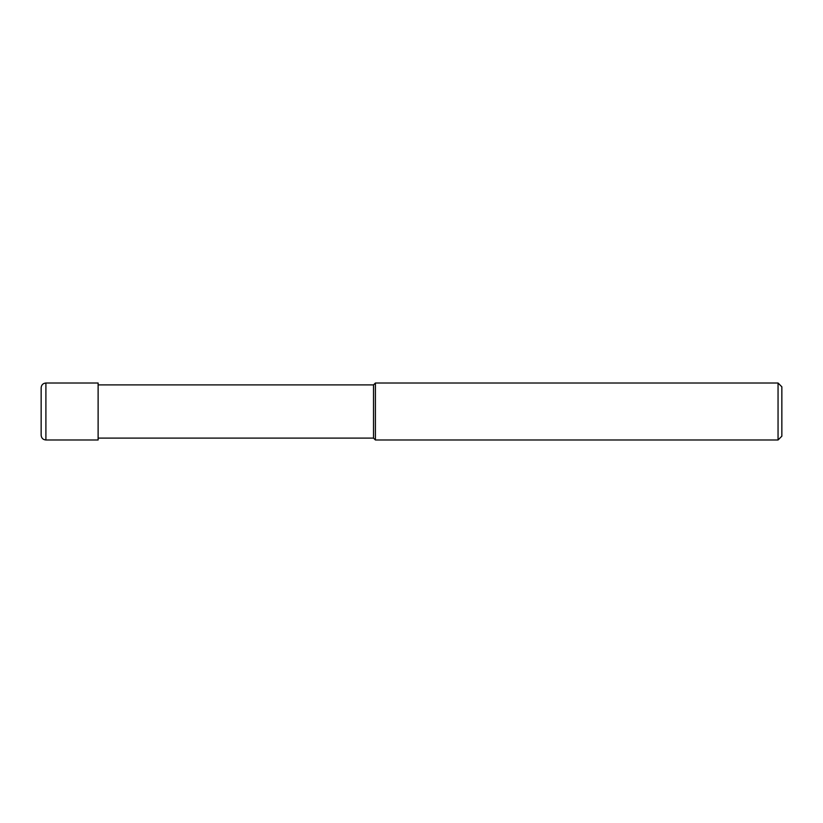 <?xml version="1.0" encoding="UTF-8"?>
<svg xmlns="http://www.w3.org/2000/svg" width="823" height="823" viewBox="0 0 823 823"><rect width="100%" height="100%" fill="white"/><g stroke="black" fill="none" stroke-linecap="round" stroke-linejoin="round"><path stroke-width="1.23" d="M778.054 383.014L778.054 439.986L375.411 439.986L375.411 383.014L778.054 383.014L781.85 386.81L781.85 436.19L778.054 439.986M98.122 438.093L373.519 438.093L373.519 384.907L373.519 438.093L375.411 439.986M45.903 383.014L98.122 383.014L98.122 439.986L45.903 439.986L45.903 383.014C43.012 383.292 41.428 384.876 41.15 387.756L41.15 435.244C41.428 438.124 43.012 439.708 45.903 439.986M98.122 384.907L373.519 384.907L375.411 383.014"/></g></svg>
